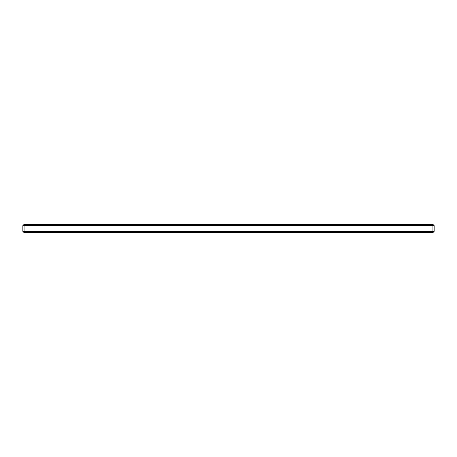 <?xml version="1.0" encoding="UTF-8"?>
<svg xmlns="http://www.w3.org/2000/svg" width="457" height="457" viewBox="0 0 457 457"><rect width="100%" height="100%" fill="white"/><g stroke="black" fill="none" stroke-linecap="round" stroke-linejoin="round"><path stroke-width="0.69" d="M432.922 232.59L24.078 232.59L24.078 231.362L432.922 231.362L432.922 232.59L434.15 231.362L432.922 231.362L432.922 225.638L24.078 225.638L24.078 224.41L432.922 224.41L434.15 225.638L434.15 231.362M24.078 232.59L22.85 231.362L22.85 225.638L24.078 224.41M432.922 224.41L432.922 225.638L434.15 225.638M22.85 225.638L24.078 225.638L24.078 231.362L22.85 231.362"/></g></svg>
